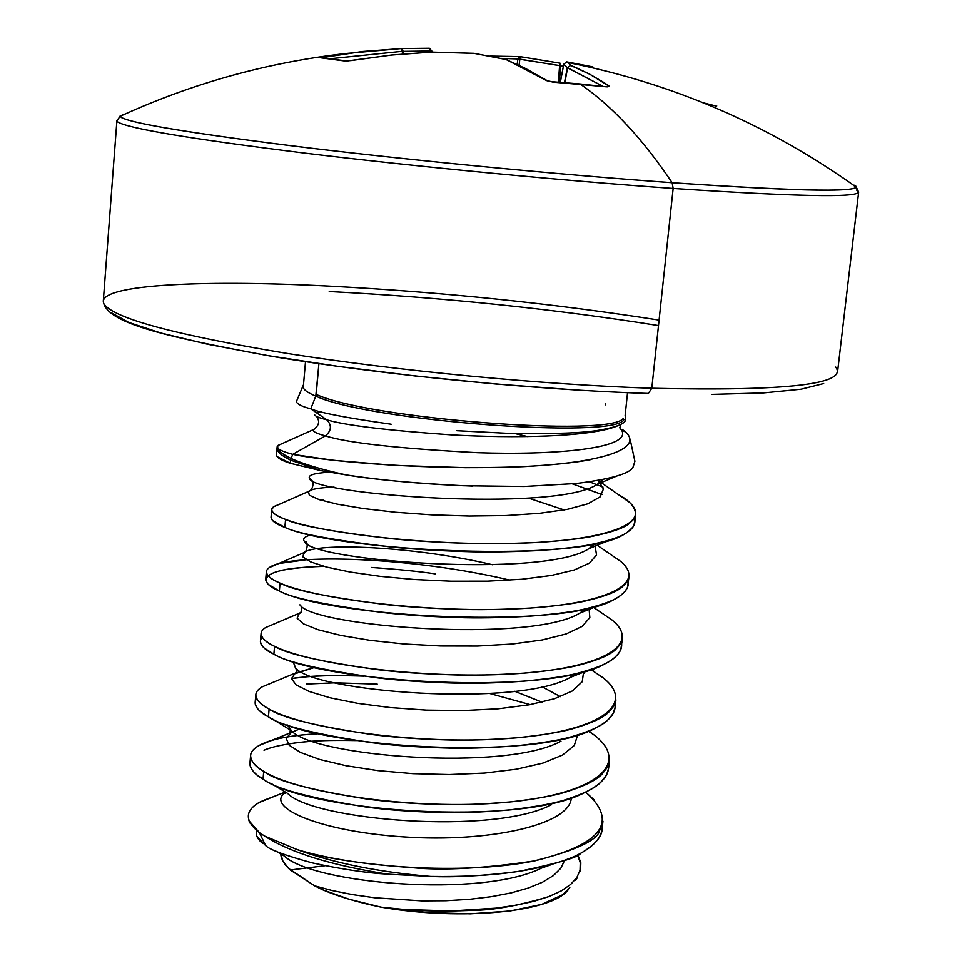 <?xml version="1.0" encoding="UTF-8"?>
<svg xmlns="http://www.w3.org/2000/svg" width="962" height="962" viewBox="0 0 962 962"><rect width="100%" height="100%" fill="white"/><g stroke="black" fill="none" stroke-linecap="round" stroke-linejoin="round"><path stroke-width="1.44" d="M568.073 62.614L570.634 65.428L589.802 74.266L609.403 86.388L606.385 86.82L579.99 83.947C611.688 105.604 642.412 138.528 672.149 182.72L673.159 188.456L651.803 388.251L648.352 393.458L651.803 388.251C541.654 384.608 396.849 370.779 287.001 353.403C174.411 334.728 113.408 318.23 103.992 303.908C93.867 285.017 196.693 279.353 327.729 286.015C196.693 279.353 93.867 285.017 103.992 303.908C113.408 318.23 174.411 334.728 287.001 353.403C396.849 370.779 541.654 384.608 651.803 388.251L673.159 188.456C562.193 180.652 415.668 166.594 304.232 153.054C189.983 138.805 127.802 128.439 117.713 121.933C127.802 128.439 189.983 138.805 304.232 153.054C415.668 166.594 562.193 180.652 673.159 188.456L672.149 182.72C562.794 174.916 418.674 161.099 308.381 147.859C195.214 133.934 132.852 123.797 121.284 117.448M125.204 113.973L120.13 115.945C120.887 121.501 178.451 131.505 292.821 145.971C404.786 159.74 557.455 174.543 672.149 182.72C788.816 190.716 850.143 192.28 856.144 187.41L851.779 183.934M592.82 66.883L566.654 61.869L563.804 64.189L560.317 82.395L563.792 64.177L567.279 67.725L563.804 64.189L566.69 61.869L592.82 66.883M605.23 403.222L605.29 404.858L605.23 403.222M296.416 401.912C297.643 404.365 302.429 406.673 310.762 408.826L315.789 396.128C368.795 421.031 615.295 439.442 623.941 419.636C615.295 439.442 368.795 421.031 315.789 396.128L316.197 394.408C368.23 418.795 610.185 437.385 623.208 418.458C610.185 437.385 368.23 418.795 316.197 394.408L318.518 367.977M590.536 459.656C577.26 462.241 558.742 464.333 534.992 465.921C522.342 466.991 499.218 467.58 465.62 467.676L394.48 465.38L333.73 460.341L292.725 454.353L291.101 458.453C303.006 464.009 321.32 469.492 346.055 474.903C321.32 469.492 303.006 464.009 291.101 458.453L290.692 460.173L320.683 470.586L346.055 474.903C373.232 479.485 412.241 483.104 463.071 485.738L524.11 486.495L576.539 483.477C610.882 479.088 629.701 473.677 632.996 467.243L634.908 461.291L630.122 439.297M602.068 494.564L572.498 483.898L602.068 494.564M277.164 446.705L276.407 454.822C276.912 457.744 281.577 460.57 290.428 463.311L290.692 460.173C281.565 455.82 276.996 451.803 276.996 448.124M277.008 447.775C276.707 451.539 281.277 455.675 290.692 460.173L290.428 463.311L320.683 470.586L290.692 460.173L291.101 458.453C283.381 454.81 278.932 451.382 277.729 448.172C278.932 451.382 283.381 454.81 291.101 458.453L292.725 454.353C284.463 452.116 279.461 450.048 277.729 448.172L277.777 445.586L283.562 442.953M589.502 481.854L602.97 487.097L589.49 481.854M288.047 743.975C306.758 740.932 329.533 739.802 356.373 740.584L355.603 740.56C330.904 740.127 312.83 740.68 301.395 742.195C284.079 744.215 271.609 746.885 264.009 750.216M251.178 759.319L251.166 759.331C248.304 764.225 250.336 769.516 257.275 775.18L263.035 779.148L263.708 771.38C255.195 766.618 250.817 761.315 250.589 755.483C250.709 750.985 255.399 746.765 264.658 742.82C272.258 739.537 284.716 736.916 302.044 734.944L318.867 733.681C290.596 735.196 270.611 739.153 258.922 745.538C246.404 752.873 248.004 761.495 263.708 771.38L263.035 779.148C274.711 788.479 308.718 797.726 365.079 806.865C385.762 809.763 410.197 811.627 438.407 812.445C457.732 813.179 481.613 812.325 510.052 809.848C537.133 806.625 556.24 803.042 567.364 799.097C584.367 793.53 595.658 787.758 601.238 781.793L606.481 775.011L608.597 768.289L609.403 760.702L607.287 767.387L602.056 774.097C596.488 780.002 585.185 785.726 568.181 791.233C557.058 795.141 537.95 798.688 510.858 801.875C482.407 804.304 458.525 805.146 439.189 804.412C410.966 803.583 386.508 801.731 365.825 798.857C309.427 789.79 275.397 780.627 263.708 771.38C298.292 793.097 414.249 810.665 504.737 802.452C595.67 794.588 632.13 763.816 593.939 734.86L588.708 731.036M250.589 755.483L249.94 763.058C250.168 768.963 254.533 774.326 263.035 779.148C308.477 811.94 521.103 826.959 584.98 792.399C601.851 784.246 609.704 774.927 608.573 764.441M377.212 684.114L335.089 682.816L306.553 684.042M256.626 698.532L256.626 698.544C253.752 702.537 255.038 706.902 260.51 711.627L268.434 716.894L269.107 709.078C260.534 704.713 256.096 699.903 255.808 694.648L255.158 702.272C255.435 707.599 259.86 712.469 268.434 716.894C280.219 725.432 314.418 733.994 371.043 742.58C391.823 745.309 416.354 747.101 444.672 747.955C464.069 748.701 488.023 747.979 516.534 745.778C543.686 742.88 562.83 739.622 573.953 735.99C590.981 730.879 602.26 725.54 607.816 719.997L613.022 713.696L615.091 707.431L615.896 699.795L613.84 706.012L608.633 712.253C603.09 717.736 591.798 723.015 574.783 728.078C563.648 731.661 544.504 734.884 517.352 737.746C488.828 739.898 464.862 740.608 445.454 739.862C417.135 739.008 392.58 737.217 371.801 734.511C315.139 725.997 280.916 717.52 269.107 709.078L268.434 716.894C315.38 747.751 536.411 761.904 595.442 728.042C609.8 720.815 616.317 712.65 615.007 703.535M295.526 667.832C312.325 691.678 517.809 708.092 570.454 677.308C517.809 708.092 312.325 691.678 295.526 667.832L293.097 661.567L295.154 667.135C296.969 670.081 296.813 672.318 294.649 673.845L314.742 667.375L295.238 673.135L291.474 678.595L296.068 684.86L309.055 691.425L329.942 697.763L357.623 703.33L390.488 707.587L426.431 710.112L463.131 710.569L498.16 708.802L529.232 704.797L554.461 698.737L572.414 690.92L582.238 681.721L583.645 671.62L582.238 681.721L572.414 690.92L554.461 698.737L529.232 704.797L498.16 708.802L463.131 710.569L426.431 710.112L390.488 707.587L357.623 703.33L329.942 697.763L309.055 691.425L296.068 684.86L291.474 678.595L295.238 673.135L262.013 686.916C251.828 693.229 254.196 700.625 269.107 709.078C303.547 728.619 417.267 745.165 507.647 738.527C598.436 732.19 637.77 704.785 603.018 677.729L590.728 669.504M363.997 676.166C335.137 674.927 310.966 675.697 291.474 678.487L307.203 676.743C318.662 675.54 336.76 675.312 361.532 676.058M583.994 673.424L581.589 672.173L583.994 673.424M261.075 633.393L260.413 641.065C260.75 645.803 265.235 650.18 273.869 654.184L274.555 646.32C265.909 642.363 261.411 638.046 261.075 633.393L261.075 633.357M301.551 606.204C301.864 610.762 301.094 613.167 299.254 613.431L301.058 612.241L299.338 613.251L297.09 618.169L303.367 623.821L318.109 629.737L340.704 635.401L369.913 640.319L403.968 643.975L440.656 645.983L477.549 646.055L512.181 644.035L542.291 639.958L566.053 633.982L582.142 626.406L589.838 617.592L589.009 607.984L589.838 617.592L582.142 626.406L566.053 633.982L542.291 639.958L512.181 644.035L477.549 646.055L440.656 645.983L403.968 643.975L369.913 640.319L340.704 635.401L318.109 629.737L303.367 623.821L297.09 618.169L299.338 613.251L265.452 627.621C257.407 632.96 260.437 639.189 274.555 646.32L273.869 654.184C285.774 661.904 320.166 669.78 377.056 677.801C397.919 680.374 422.558 682.094 450.974 682.972C470.442 683.729 494.48 683.152 523.075 681.24C550.288 678.667 569.468 675.733 580.603 672.426C597.63 667.772 608.91 662.878 614.429 657.767L618.47 653.619L620.827 649.446L622.45 638.443L620.43 644.203L615.259 649.951C609.74 655.014 598.472 659.848 581.433 664.453C570.298 667.712 551.118 670.61 523.893 673.135C495.286 675.011 471.248 675.577 451.767 674.819C423.34 673.929 398.689 672.222 377.813 669.672C320.887 661.724 286.472 653.932 274.555 646.32C308.838 663.732 420.358 679.196 510.569 674.037C601.178 669.119 643.229 644.973 611.904 619.901L592.941 606.998M590.884 669.444L594.696 671.789L590.884 669.444M435.317 573.869C418.482 571.38 397.21 569.251 371.5 567.472M627.933 580.435C629.569 587.145 625.384 593.253 615.355 598.737C567.147 630.326 329.461 617.448 279.353 591.017C291.366 597.919 325.95 605.098 383.116 612.541C404.076 614.946 428.811 616.594 457.335 617.508C476.875 618.265 500.986 617.832 529.653 616.209C556.938 613.972 576.154 611.363 587.289 608.393C604.34 604.196 615.608 599.759 621.103 595.081L625.108 591.281L627.44 587.457L629.04 576.659L627.068 581.95L621.933 587.217C616.45 591.834 605.182 596.212 588.131 600.348C576.984 603.294 557.768 605.856 530.483 608.044C501.803 609.631 477.681 610.04 458.128 609.283C429.593 608.369 404.846 606.733 383.874 604.352C326.683 596.981 292.063 589.886 280.038 583.092L279.353 591.017L280.038 583.092C271.32 579.557 266.763 575.757 266.366 571.693L265.704 579.425C266.089 583.561 270.647 587.433 279.353 591.017L268.085 584.283C260.197 573.773 278.788 567.796 323.881 566.353L316.991 566.558C299.603 567.352 287.121 568.795 279.545 570.875M280.207 563.323L306.325 559.74M599.122 611.207L600.973 612.277L599.122 611.207M271.705 509.559L271.031 517.34C271.476 520.875 276.094 524.23 284.86 527.392L285.558 519.408C276.779 516.293 272.162 513.011 271.705 509.559L273.893 506.553L280.387 503.847M319.733 499.807L322.919 499.759M256.541 836.002L265.62 845.574C269.432 849.626 284.908 855.386 312.037 862.842C341.366 869.179 366.618 872.955 387.782 874.181L430.639 876.43C454.088 877.548 483.441 875.889 518.71 871.44C557.683 863.395 578.342 857.358 580.687 853.33C594.961 844.852 602.104 836.651 602.14 828.715L602.946 821.187L599.711 830.242C598.051 839.97 576.442 850.18 534.872 860.858C484.463 868.397 443.879 870.694 413.143 867.76C359.824 863.828 321.176 857.779 297.21 849.638C333.958 863.154 378.439 872.089 430.639 876.43C378.439 872.089 333.958 863.154 297.21 849.638L264.574 836.062L259.379 832.611L248.93 820.706L250.276 823.4M273.821 796.548L258.79 802.669C244.649 811.158 244.841 821.139 259.379 832.611L265.62 845.574L259.379 832.611L264.574 836.062C290.344 852.681 331.409 865.391 387.782 874.181C331.409 865.391 290.344 852.681 264.574 836.062L297.21 849.638C357.215 867.904 463.035 874.686 531.685 861.471C601.563 845.213 619.54 822.089 585.642 792.087L593.843 799.59M597.258 545.262L620.598 561.351M635.678 514.429C635.221 507.058 629.473 500.468 618.458 494.66L629.136 502.104C653.691 523.015 606.565 540.933 516.498 543.314C426.755 545.899 319.54 532.659 285.558 519.408L284.86 527.392C297.005 533.453 331.782 539.922 389.213 546.789C410.269 549.013 435.113 550.601 463.744 551.539C483.357 552.308 507.539 552.02 536.291 550.685C563.636 548.797 582.888 546.524 594.035 543.879C611.086 540.151 622.354 536.183 627.813 531.95L632.912 527.116L634.848 522.246L635.678 514.429L633.754 519.252L628.655 524.025C623.196 528.198 611.94 532.118 594.877 535.786C583.73 538.383 564.478 540.608 537.121 542.46C508.369 543.758 484.175 544.023 464.55 543.253C435.906 542.315 411.051 540.74 389.983 538.54C332.515 531.745 297.703 525.372 285.558 519.408C273.112 514.622 269.047 510.449 273.376 506.926L280.399 503.835M262.121 800.925L274.194 796.404M548.184 896.824C518.482 905.651 493.602 910.16 473.532 910.329C436.844 911.832 406 910.761 381.036 907.142C462.686 921.259 552.729 911.868 568.386 889.513M577.777 854.857L580.82 862.71L580.555 870.995M577.513 854.99L580.242 862.661L580.038 870.213L576.851 877.524L570.646 884.439L561.387 890.824L549.025 896.5L533.718 901.346L515.86 905.242L495.887 908.152L451.467 910.942L404.341 909.487L381.036 907.142C358.044 902.404 338.468 896.572 322.306 889.646L314.67 885.846L332.335 890.584L352.477 894.6L374.567 897.75L422.005 900.901L445.995 900.733L469.252 899.338L491.077 896.728L510.882 892.952L528.138 888.094L542.412 882.262L553.378 875.6L560.798 868.277L564.586 860.437L560.798 868.277L553.378 875.6L542.412 882.262L528.138 888.094L510.882 892.952L491.077 896.728L469.252 899.338L445.995 900.733L422.005 900.901L374.567 897.75L352.477 894.6L332.335 890.584L314.67 885.846L288.612 868.433L282.792 860.918L280.663 853.162C280.88 858.862 284.079 864.477 290.271 869.997L325.12 865.728L290.271 869.997L314.67 885.846L322.306 889.646L349.158 899.254L381.036 907.142L425.974 912.505L470.298 913.828L509.992 911.014L541.618 904.412L562.698 894.708L569.805 887.589M446.861 910.99L441.714 910.81M318.903 363.672L315.789 396.128C306.193 392.147 302.02 388.588 303.295 385.461M315.789 396.128L310.762 408.826C320.214 412.818 346.909 417.941 390.837 424.182L391.185 424.23M456.866 430.711L507.587 433.321C553.427 434.175 584.331 433.056 600.312 429.954C618.422 426.755 626.839 422.907 625.577 418.41L625.12 415.644L627.537 392.688M281.132 853.342L284.151 855.976C313.552 883.837 481.06 898.195 541.209 868.205L545.478 866.173L541.209 868.205C481.06 898.195 313.552 883.837 284.151 855.976L281.132 853.342M287.614 793.397C313.203 820.321 493.145 835.401 551.262 804.809C493.145 835.401 313.203 820.321 287.614 793.397L270.623 783.188M287.53 725.011L291.414 730.687C312.794 756.264 505.363 772.029 560.978 741.185C505.363 772.029 312.794 756.264 291.414 730.687L287.53 725.011M560.425 696.656L541.991 686.724L560.425 696.656M588.407 670.237L570.454 677.308L576.527 673.436M299.904 604.821C311.64 626.527 530.495 643.59 579.665 613.191L586.688 608.525L579.665 613.191C530.495 643.59 311.64 626.527 299.904 604.821M311.063 534.872C304.437 536.616 302.272 538.876 304.569 541.654C310.87 560.858 543.446 578.499 588.648 548.833L595.694 543.53L588.648 548.833C543.446 578.499 310.87 560.858 304.569 541.654C302.272 538.876 304.437 536.616 311.063 534.872M564.177 509.956L528.475 498.112L564.177 509.956M329.473 472.186C314.297 473.088 307.648 475.132 309.511 478.342C310.041 494.636 556.613 512.806 597.378 484.259L603.246 479.485L597.378 484.259C556.613 512.806 310.041 494.636 309.511 478.342C307.648 475.132 314.297 473.088 329.473 472.186M527.669 436.616L514.718 433.501M321.416 411.904L316.69 412.89M622.065 429.305C649.109 447.57 604.088 463.371 517.953 466.798C431.505 470.322 328.751 461.916 292.725 454.353L325.397 435.882C347.643 442.929 398.412 448.532 477.729 452.693C551.551 455.339 637.902 449.001 620.37 428.415L619.624 427.729L620.37 428.415C637.902 449.001 551.551 455.339 477.729 452.693C398.412 448.532 347.643 442.929 325.397 435.882C331.517 430.675 331.998 425.324 326.827 419.829C345.274 425.336 386.652 430.351 450.962 434.848C512.542 438.371 590.788 437.349 617.748 425.757C590.788 437.349 512.542 438.371 450.962 434.848C386.652 430.351 345.274 425.336 326.827 419.829L310.762 408.826L326.827 419.829C319.408 417.965 315.368 416.305 314.718 414.875C315.368 416.305 319.408 417.965 326.827 419.829C331.998 425.324 331.517 430.675 325.397 435.882C316.173 433.417 312.205 431.313 313.504 429.581L315.596 428.379L313.504 429.581C312.205 431.313 316.173 433.417 325.397 435.882L292.725 454.353C284.463 452.116 279.461 450.048 277.729 448.172L277.777 445.586L283.586 442.941M598.075 480.471L603.439 488.985L600.12 496.873L587.974 503.763L567.46 509.331L539.634 513.311L506.192 515.56L469.288 516.041L431.445 514.85L395.25 512.229L363.155 508.525L337.217 504.16L318.975 499.567L309.295 495.214L308.477 491.474C311.255 489.093 319.781 487.638 334.067 487.109C319.781 487.638 311.255 489.093 308.477 491.474L309.295 495.214L318.975 499.567L337.217 504.16L363.155 508.525L395.25 512.229L431.445 514.85L469.288 516.041L506.192 515.56L539.634 513.311L567.46 509.331L587.974 503.763L600.12 496.873L603.439 488.985L599.699 482.768M595.129 546.139L596.536 554.99L589.538 563.071L574.218 570.009L551.238 575.492L521.825 579.256L487.734 581.168L451.142 581.216L414.454 579.521L380.062 576.334L350.192 572.053L326.623 567.087L310.642 561.904L302.982 556.974L303.764 552.705C315.223 542.388 412.89 545.863 492.724 564.802C412.89 545.863 315.223 542.388 303.764 552.705L302.982 556.974L310.642 561.904L326.623 567.087L350.192 572.053L380.062 576.334L414.454 579.521L451.142 581.216L487.734 581.168L521.825 579.256L551.238 575.492L574.218 570.009L589.538 563.071L596.536 554.99L595.129 546.139M514.718 691.281L542.063 702.164L514.718 691.281M577.693 734.896L574.266 745.49L562.542 755.05L542.941 763.094L516.438 769.203L484.559 773.075L449.266 774.554L412.818 773.652L377.621 770.586L345.923 765.692L319.709 759.463L300.481 752.44L289.177 745.225L286.195 738.371L291.402 732.395L299.879 728.871L291.402 732.395L286.195 738.371L289.177 745.225L300.481 752.44L319.709 759.463L345.923 765.692L377.621 770.586L412.818 773.652L449.266 774.554L484.559 773.075L516.438 769.203L542.941 763.094L562.542 755.05L574.266 745.49L577.693 734.896M285.979 792.171C263.227 806.409 317.604 831.252 403.15 836.868C488.516 842.832 570.225 824.939 571.308 797.823C570.225 824.903 488.78 842.796 403.511 836.892C318.073 831.348 263.444 806.577 285.798 792.303M620.622 561.363C648.532 584.403 603.871 605.375 513.516 608.958C423.508 612.782 314.177 598.412 280.038 583.092C266.751 577.188 263.143 572.029 269.228 567.628C287.975 553.018 412.674 556.914 509.956 580.17M489.898 693.542L530.182 704.629M256.89 830.663C255.231 834.703 257.203 838.996 262.806 843.554M387.782 874.181L430.639 876.43C492.568 877.428 540.403 870.814 574.146 856.577C593.77 847.474 603.114 836.916 602.176 824.903M262.229 637.325C259.271 640.548 259.908 644.107 264.129 647.991L273.869 654.184C322.378 682.924 551.755 696.368 605.567 663.479C617.64 657.142 622.931 650.059 621.452 642.207M272.39 520.466L284.86 527.392C336.664 551.31 582.611 563.816 624.831 533.814C633.02 529.1 636.219 523.905 634.415 518.229M277.032 456.565L290.428 463.311L320.683 470.586L346.055 474.903C383.345 480.615 425.42 484.343 472.258 486.075M854.713 185.197C866.365 192.532 805.519 191.715 672.149 182.72C642.412 138.528 611.688 105.604 579.99 83.947L548.593 81.445L525.492 68.458L505.952 59.512L474.001 53.343L431.433 52.092L391.702 55.038L347.21 60.991L320.827 57.84L362.59 51.491L401.154 48.581L429.112 48.256L401.154 48.581L402.441 51.299L331.385 58.622L402.441 51.299L402.332 53.992L402.441 51.299L403.318 51.371L403.222 53.908L403.318 51.371L402.441 51.299L401.154 48.581L346.128 53.487L323.773 56.902L324.843 58.009L323.773 56.902L320.827 57.84L344.047 60.895L351.226 60.582M673.159 188.456C809.15 197.438 870.249 197.968 856.481 190.055C870.249 197.968 809.15 197.438 673.159 188.456M651.803 388.251C786.928 391.306 848.243 384.247 835.737 367.063C848.243 384.247 786.928 391.306 651.803 388.251M659.09 320.081C551.875 303.319 441.414 291.967 327.729 286.015C441.414 291.967 551.875 303.319 659.09 320.081M430.471 48.617L429.268 48.256L431.866 51.058L429.365 48.268L431.156 51.01L429.365 48.268L401.262 48.581L403.318 51.371L431.156 51.01L431.866 52.08L431.156 51.01L431.156 52.092L431.156 51.01L403.318 51.371L401.202 48.581L346.128 53.487C267.508 62.374 192.184 83.309 120.142 116.282L116.895 120.707L103.295 301.07C105.303 322.126 159.524 335.738 271.031 356.18C381.168 374.735 533.874 389.802 648.328 393.458L648.087 393.398M658.501 325.553C552.2 308.694 442.448 297.354 329.22 291.51M574.783 389.899L495.767 384.006L415.307 375.986L337.83 366.318L267.448 355.531L207.636 344.228L160.894 333.02L128.728 322.414L111.64 312.878M823.688 383.549L801.106 389.201L763.6 392.917L711.976 394.396M517.219 64.177L517.881 58.959L501.19 58.393L517.881 58.959L517.219 64.177M559.824 63.143L519.985 56.638L519.841 59.151L519.985 56.626L517.881 58.959L560.618 65.741L559.379 82.335L560.618 65.741L563.371 66.39L559.607 65.644L558.369 82.287L559.607 65.644L519.841 59.151L519.095 65.055L519.841 59.151L517.881 58.959L519.865 56.614M564.502 82.648L567.279 67.725L564.502 82.648M602.873 86.291L567.604 67.761L564.826 82.672L567.279 67.725L602.873 86.291M351.334 60.522L391.702 55.038L431.168 52.104M431.361 52.08L474.374 53.379M431.433 52.08L473.989 53.331L506.18 59.512L546.548 80.604L553.006 82.119L605.687 86.736M519.552 56.614L490.091 56.109M559.607 65.644L559.86 63.143L559.607 65.644M560.618 65.741L559.86 63.143L560.618 65.741M473.989 53.331L506.433 59.572L546.224 80.411L552.729 81.986L606.385 86.82L608.838 85.786L606.373 86.736L608.838 85.786L603.414 82.215L589.802 74.266L576.118 67.677L570.634 65.428L567.279 67.725L570.634 65.428L568.013 62.554C672.895 83.369 768.999 124.916 856.312 187.169L858.657 192.123L837.589 371.777M489.947 56.085L519.985 56.626L560.076 63.191M575.348 880.35L577.645 877.356M305.495 361.676L303.499 384.68L296.44 401.455M281.577 853.522L284.151 855.976L275.589 850.973M551.25 864.658L541.209 868.205L545.322 866.209M285.942 792.387L285.137 793.518L285.942 792.423M272.138 718.794L291.414 730.687L290.308 729.064L289.935 733.862L291.402 732.395L258.922 745.538M599.831 605.026L579.665 613.191L585.678 608.754M304.569 541.654C310.041 540.74 305.495 555.579 303.764 552.705L269.228 567.628M610.846 539.622L588.648 548.833L593.217 545.093M593.422 545.189L593.277 544.492M309.511 478.342C315.644 481.18 312.518 490.885 308.477 491.474L273.376 506.926M616.558 476.106L597.378 484.259L599.723 482.443M316.546 416.402C320.057 421.248 319.047 425.649 313.504 429.581L277.886 445.49M285.329 792.015L260.101 801.935M588.335 731.18L593.939 734.86M598.136 480.459L629.136 502.104M625.769 432.227L620.815 429.292L619.829 424.879M431.866 51.058L431.866 52.08M566.69 61.869L563.792 64.177L560.305 82.395M431.373 52.08L391.606 55.026L351.443 60.51L344.673 60.859L321.609 57.84M607.178 86.905L606.132 86.712M703.919 103.018C721.981 107.552 721.861 107.504 703.559 102.862"/></g></svg>

